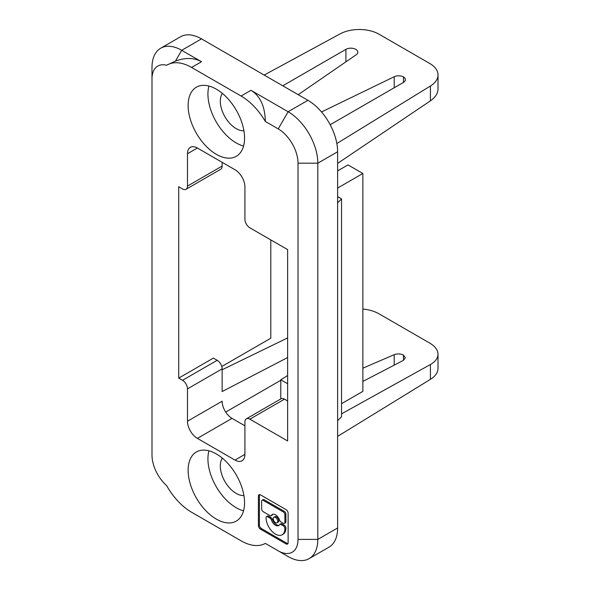 <?xml version="1.0" encoding="UTF-8"?>
<svg xmlns="http://www.w3.org/2000/svg" width="590" height="590" viewBox="0 0 590 590"><rect width="100%" height="100%" fill="white"/><g stroke="black" fill="none" stroke-linecap="round" stroke-linejoin="round"><path stroke-width="0.89" d="M336.846 143.525L430.412 86.015A28.003 16.166 0 0 0 438.009 74.945L438.009 89.002C437.898 93.456 435.368 97.402 430.412 100.838L337.62 163.401M337.62 420.7L341.544 416.776L341.544 198.889L337.62 196.625M337.62 202.812L341.544 198.889M337.62 188.055L362.865 173.475L348.012 164.905L337.62 170.908M216.346 453.953A39.899 23.04 60 0 1 242.409 489.11A39.899 23.04 60 0 1 236.295 521.088A39.899 23.04 60 0 1 216.346 519.111A39.899 23.04 60 0 1 190.275 483.948A39.899 23.04 60 0 1 196.396 451.977A39.899 23.04 60 0 1 216.346 453.953M288.119 542.704L288.119 513.234A2.95 1.704 60 0 0 286.032 509.62L260.507 494.877A2.95 1.704 60 0 0 259.032 494.737A2.95 1.704 60 0 0 258.42 496.087L258.42 525.557A2.95 1.704 60 0 0 260.507 529.171L286.032 543.914A2.95 1.704 60 0 0 287.507 544.061A2.95 1.704 60 0 0 288.119 542.704M287.625 249.607L287.625 440.973L249.858 419.173A6.999 4.042 -120 0 0 246.355 418.826A6.999 4.042 -120 0 0 244.909 422.027L244.909 454.381A13.998 8.083 60 0 1 242.003 460.79A13.998 8.083 60 0 1 235.004 460.097L197.385 438.377A13.998 8.083 60 0 1 187.487 421.231L187.487 388.876A6.999 4.042 -120 0 0 182.539 380.299L178.726 378.101L178.726 186.735L182.539 188.94A6.999 4.042 -120 0 0 186.034 189.287A6.999 4.042 -120 0 0 187.487 186.079L187.487 153.732A13.998 8.083 60 0 1 190.386 147.323A13.998 8.083 60 0 1 197.385 148.016L235.004 169.736A13.998 8.083 60 0 1 244.909 186.883L244.909 219.229A6.999 4.042 -120 0 0 249.858 227.806L287.625 249.607M216.346 154.329A39.899 23.04 60 0 1 190.275 119.165A39.899 23.04 60 0 1 196.396 87.195A39.899 23.04 60 0 1 216.346 89.171A39.899 23.04 60 0 1 242.409 124.328A39.899 23.04 60 0 1 236.295 156.306A39.899 23.04 60 0 1 216.346 154.329M151.991 455.097L151.991 78.883A28.003 16.166 -120 0 1 166.675 65.269A49 28.291 -120 0 1 167.095 65.025A49 28.291 -120 0 1 191.595 67.452L241.096 96.03A49 28.291 -120 0 1 265.345 121.459L278.222 128.893A28.003 16.166 -120 0 1 298.016 163.187L298.016 539.4A28.003 16.166 -120 0 1 278.222 550.831L265.345 543.397A49 28.291 -120 0 1 241.096 540.831L191.595 512.253A49 28.291 -120 0 1 166.675 485.659A28.003 16.166 -120 0 1 151.991 455.097M298.016 163.187L317.818 163.187L317.818 539.4L298.016 539.4M403.472 82.408L403.472 76.892A6.999 4.042 180 0 1 405.36 79.65A6.999 4.042 180 0 1 403.309 82.511L330.171 124.733M321.513 111.967L394.194 76.752A6.999 4.042 180 0 1 403.472 76.892M438.009 74.945A28.003 16.166 0 0 0 429.8 63.514L379.082 34.235A28.003 16.166 0 0 0 340.113 33.881L264.18 75.063M282.772 85.793L345.888 49.361A6.999 4.042 180 0 1 353.513 48.483A6.999 4.042 180 0 1 357.835 52.215A6.999 4.042 180 0 1 356.205 54.811M356.154 54.789L298.171 94.688M186.034 189.287L220.69 169.278A6.999 4.042 60 0 0 222.135 166.078L222.135 162.302M362.865 173.475L362.865 391.362L341.544 403.671M288.119 556.547L278.222 550.831L288.119 556.547A42.001 24.249 -120 0 0 309.123 558.627L328.918 547.196A42.001 24.249 60 0 0 337.62 527.969L337.62 151.755A42.001 24.249 60 0 0 307.921 100.315L288.119 111.746L278.222 128.893M201.492 38.874L181.698 50.305L201.492 61.736C194.206 57.665 185.533 57.437 175.481 61.065L181.698 50.305A42.001 24.249 -120 0 0 160.694 48.225L180.496 36.787A42.001 24.249 60 0 1 201.492 38.874L307.921 100.315M243.913 130.744A22.398 12.936 60 0 1 236.148 128.605A22.398 12.936 60 0 1 222.342 93.375M337.62 151.755L317.818 163.187A42.001 24.249 -120 0 0 288.119 111.746L250.993 90.314C260.219 95.978 264.999 106.362 265.345 121.459M175.481 61.065L167.206 64.959M160.694 48.225A42.001 24.249 -120 0 0 151.991 67.452L151.991 78.883M208.926 86.029A39.899 23.04 -120 0 0 236.148 142.898A39.899 23.04 -120 0 0 243.567 146.032M270.795 239.894L270.795 338.21L221.774 366.508M187.487 388.876L222.135 368.868A6.999 4.042 60 0 0 217.186 360.298L213.374 358.101L178.726 378.101M222.135 368.868L222.135 391.561L287.625 357.533M187.487 421.231L222.135 401.222A13.998 8.083 -120 0 0 232.04 418.369L244.909 425.803M246.355 418.826L281.01 398.818A6.999 4.042 60 0 1 284.505 399.165L287.625 400.964M284.904 528.552L285.892 527.976A2.213 1.276 60 0 0 284.328 525.27L281.954 523.898A2.213 1.276 60 0 0 280.847 523.787L279.852 524.355A2.213 1.276 -120 0 0 279.557 524.672A6.394 3.695 60 0 1 278.679 525.579A6.394 3.695 60 0 1 271.415 519.974A2.213 1.276 -120 0 0 270.006 518.145L267.631 516.774A2.213 1.276 -120 0 0 266.525 516.663A2.213 1.276 -120 0 0 266.068 517.673L266.068 517.821A13.319 7.692 -120 0 0 271.879 531.221A13.319 7.692 -120 0 0 282.145 534.791A13.319 7.692 -120 0 0 284.904 528.692L284.904 528.552A2.213 1.276 -120 0 0 283.34 525.837L280.958 524.466A2.213 1.276 -120 0 0 279.852 524.355M262.093 500.231L263.088 499.664A2.213 1.276 60 0 1 264.195 499.774L284.328 511.397A2.213 1.276 60 0 1 285.892 514.104L285.892 521.84A2.213 1.276 60 0 1 285.435 522.858L284.446 523.426A2.213 1.276 -120 0 0 284.904 522.416L284.904 514.679A2.213 1.276 -120 0 0 283.34 511.965L263.199 500.342A2.213 1.276 -120 0 0 262.093 500.231A2.213 1.276 -120 0 0 261.636 501.249L261.636 508.978A2.213 1.276 -120 0 0 263.199 511.692L270.006 515.623A2.213 1.276 -120 0 0 271.12 515.734A2.213 1.276 -120 0 0 271.415 515.417A6.394 3.695 60 0 1 272.285 514.51A6.394 3.695 60 0 1 279.557 520.115A2.213 1.276 -120 0 0 280.958 521.944L283.34 523.315A2.213 1.276 -120 0 0 284.446 523.426M275.486 522.651A3.201 1.844 -120 0 0 277.086 522.814A3.201 1.844 -120 0 0 277.573 520.255A3.201 1.844 -120 0 0 275.486 517.437A3.201 1.844 -120 0 0 273.885 517.275A3.201 1.844 -120 0 0 273.399 519.834A3.201 1.844 -120 0 0 275.486 522.651M273.885 517.275L274.874 516.707A3.201 1.844 60 0 1 276.474 516.862A3.201 1.844 60 0 1 278.561 519.679A3.201 1.844 60 0 1 278.074 522.239L277.086 522.814M285.892 527.976L285.892 528.124A13.319 7.692 60 0 1 283.134 534.216L282.145 534.791M266.525 516.663L267.521 516.088A2.213 1.276 60 0 1 268.627 516.198L271.002 517.57A2.213 1.276 60 0 1 272.41 519.407A6.394 3.695 -120 0 0 279.136 525.233M243.913 495.526A22.398 12.936 60 0 1 236.148 493.388A22.398 12.936 60 0 1 222.342 458.157M208.926 450.812A39.899 23.04 -120 0 0 236.148 507.68A39.899 23.04 -120 0 0 243.567 510.815M272.823 514.288A6.394 3.695 -120 0 0 272.41 514.849A2.213 1.276 60 0 1 272.108 515.159L271.12 515.734M225.712 412.078L280.781 380.285M362.865 381.428L403.309 360.416L405.36 357.754L403.472 355.084C400.44 353.675 397.35 353.543 394.194 354.679L362.865 368.197M341.544 413.848L430.412 364.524C435.368 361.692 437.898 358.255 438.009 354.229L438.009 368.278A28.003 16.166 180 0 1 430.412 379.348L337.62 436.379M287.625 375.535L280.781 379.812L280.781 398.951M280.781 379.812L287.625 383.758M403.472 360.32L403.472 355.084M438.009 354.229C437.883 350.01 435.147 346.315 429.8 343.129L379.082 313.851C374.554 311.284 369.148 309.669 362.865 309.013M222.135 369.768L287.625 337.923M309.123 558.627A42.001 24.249 -120 0 0 317.818 539.4L337.62 527.969M259.615 494.597A2.95 1.704 -120 0 0 259.408 495.512L259.408 524.989A2.95 1.704 -120 0 0 261.495 528.603L287.02 543.338A2.95 1.704 -120 0 0 287.92 543.626M394.194 76.752L394.194 87.77M430.412 86.015L430.412 100.838M345.888 49.361L345.888 61.854M187.487 153.732L197.385 148.016M222.135 166.078L187.487 186.079M250.993 90.314L241.096 96.03M191.595 67.452L201.492 61.736M284.328 525.27L283.34 525.837M280.958 524.466L281.954 523.898M284.904 514.679L285.892 514.104M284.328 511.397L283.34 511.965M285.892 521.84L284.904 522.416M263.199 500.342L264.195 499.774M285.892 528.124L284.904 528.692M272.41 519.407L271.415 519.974M272.41 514.849L271.415 515.417M217.186 360.298L182.539 380.299M244.909 454.381L235.004 460.097M197.385 438.377L232.04 418.369M249.858 419.173L284.505 399.165M394.194 354.679L394.194 365.144M430.412 364.524L430.412 379.348M267.631 516.774L268.627 516.198M271.002 517.57L270.006 518.145M287.02 543.338L286.032 543.914M260.507 529.171L261.495 528.603M259.408 524.989L258.42 525.557M258.42 496.087L259.408 495.512"/></g></svg>
